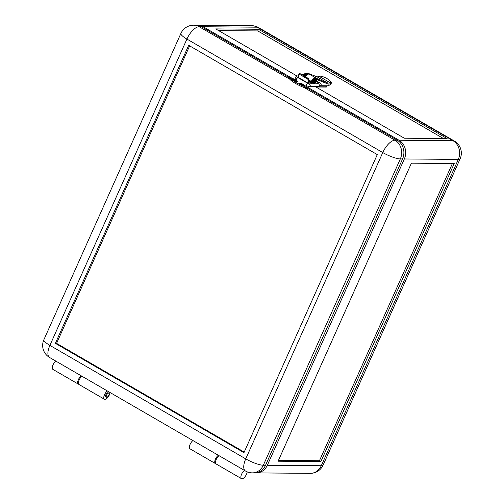 <?xml version="1.0" encoding="UTF-8"?>
<svg xmlns="http://www.w3.org/2000/svg" width="504" height="504" viewBox="0 0 504 504"><rect width="100%" height="100%" fill="white"/><g stroke="black" fill="none" stroke-linecap="round" stroke-linejoin="round"><path stroke-width="0.76" d="M247.199 471.845A5.109 2.192 -59.9 0 1 245.196 476.469A5.109 2.192 -59.9 0 1 242.002 478.8A5.109 2.192 -59.9 0 1 241.479 478.668A5.109 2.192 -59.9 0 1 241.284 474.976A5.109 2.192 -59.9 0 1 244.434 470.402M310.073 82.001A2.785 0.598 24.1 0 0 309.847 82.114A2.785 0.598 24.1 0 0 311.056 83.242A2.785 0.598 24.1 0 0 311.837 83.651M311.762 83.721A2.785 0.598 -155.9 0 1 311.018 83.324A2.785 0.598 -155.9 0 1 309.809 82.196A2.785 0.598 -155.9 0 1 309.84 82.158M305.374 76.721A1.436 0.617 -59.9 0 1 306.287 75.827M106.747 397.284A2.318 0.995 -59.9 0 1 106.508 397.228A2.318 0.995 -59.9 0 1 106.672 394.96A2.318 0.995 -59.9 0 1 108.593 393.145A2.318 0.995 -59.9 0 1 108.832 393.208A2.318 0.995 -59.9 0 1 108.669 395.476A2.318 0.995 -59.9 0 1 106.747 397.284M452.397 163.523L319.448 460.732L278.466 460.385M320.897 461.57L278.095 461.21L411.409 163.176L454.217 163.535L320.897 461.57L319.448 460.732M306.684 86.732L399.023 140.244A13.929 12.216 -89.5 0 1 404.347 158.968L267.328 465.28L321.275 465.728A13.929 2.986 24.1 0 0 323.108 465.11L460.127 158.798A13.929 13.929 0 0 0 454.4 141.063A13.929 5.985 120.1 0 0 452.97 140.692L257.122 27.191A13.929 12.216 -89.5 0 0 251.685 25.685L197.732 25.231A13.929 12.216 -89.5 0 0 196.844 25.263M78.681 384.212A5.109 2.192 -59.9 0 1 78.271 384.079L52.882 369.369A5.109 2.192 -59.9 0 1 52.693 365.677A5.109 2.192 -59.9 0 1 55.837 361.103M78.271 384.079A5.109 2.192 -59.9 0 1 78.076 380.388A5.109 2.192 -59.9 0 1 81.226 375.814M327.127 85.775A6.268 1.342 -155.9 0 1 327.102 85.97A6.268 1.342 -155.9 0 1 326.277 86.247L320.286 86.197M327.102 85.97L326.731 86.801A6.268 1.342 -155.9 0 1 325.912 87.079L326.277 86.247M255.44 472.853A13.929 12.216 -89.5 0 0 256.328 472.897A13.929 12.216 -89.5 0 0 267.328 465.28M197.732 25.231A13.929 12.216 -89.5 0 1 203.175 26.744L292.018 78.227M241.479 478.668L216.09 463.951A5.109 2.192 -59.9 0 1 215.901 460.259A5.109 2.192 -59.9 0 1 219.045 455.685M304.12 75.997A2.879 1.235 -59.9 0 1 306.747 73.918L307.471 74.34A2.879 1.235 -59.9 0 1 307.648 74.504M304.844 76.419A2.879 1.235 -59.9 0 1 307.471 74.34M316.575 79.613A2.879 1.235 -59.9 0 0 316.537 79.594A2.879 1.235 -59.9 0 0 313.715 82.07L312.99 81.654L311.995 83.872M312.99 81.654A2.879 1.235 -59.9 0 1 315.813 79.172L316.537 79.594M313.715 82.07L312.915 83.859M315.926 86.997L325.912 87.079M297.177 76.123L215.718 28.917L258.521 29.276L257.777 30.933L218.629 30.605M315.265 86.606L404.309 138.216L447.117 138.575L258.521 29.276M443.463 138.543L257.777 30.933M296.125 76.564L307.755 83.33L306.388 84.527L306.356 85.743L309.424 86.694L318.843 86.556L320.928 85.516C321.552 84.351 320.935 83.236 319.089 82.165L317.577 83.79M309.437 86.694L310.376 85.926L309.393 83.91L318.925 83.777M296.358 79.758L296.554 78.832L297.757 77.597M304.076 74.164L301.751 74.214L303.332 74.812M319.725 85.926L318.805 83.771M316.978 81.169A2.041 0.876 120.1 0 0 316.884 81.094A2.041 0.876 120.1 0 0 314.874 82.851A2.041 0.876 120.1 0 0 314.591 83.834M316.644 83.803A3.534 3.534 0 0 0 317.344 81.969A2.041 0.876 120.1 0 0 317.098 81.22A2.041 0.876 120.1 0 0 315.094 82.977A2.041 0.876 120.1 0 0 314.824 83.828M326.901 78.555A14.855 7.447 14.1 0 0 320.746 76.01L319.593 76.602A8.82 3.793 -59.9 0 1 317.249 76.936L327.695 82.99A8.82 3.793 120.1 0 0 330.032 82.65L331.191 82.064A14.855 7.447 14.1 0 0 326.901 78.555M319.775 76.413L320.746 76.01M308.864 80.149L311.611 81.541A3.623 1.556 -59.9 0 1 311.617 81.535A3.623 1.556 -59.9 0 1 315.076 78.372L315.504 78.542L315.857 77.887L318.251 79.273L327.695 82.99A0.743 0.668 111.5 0 1 327.921 83.979L318.503 80.212A0.743 0.668 -68.5 0 0 318.251 79.273M305.582 76.841A4.36 1.877 -59.9 0 1 309.191 74.107L315.428 77.723A4.36 1.877 -59.9 0 0 311.258 81.528A4.36 1.877 -59.9 0 1 311.258 81.528M317.52 83.79A1.487 0.636 -59.9 0 1 317.678 83.362A1.487 0.636 -59.9 0 1 319.133 82.083A1.487 0.636 -59.9 0 1 319.284 82.284M303.32 75.531A3.251 1.399 -59.9 0 1 305.897 73.156L306.76 73.54A3.251 1.399 -59.9 0 0 303.899 75.871M313.664 83.847A3.251 1.399 -59.9 0 1 314.099 82.429A3.251 1.399 -59.9 0 1 317.205 79.588L317.785 79.928M314.307 83.834A3.251 1.399 -59.9 0 1 314.679 82.763A3.251 1.399 -59.9 0 1 317.501 79.878M331.191 82.064L331.361 83.21A0.926 0.397 -59.9 0 0 330.958 83.803L330.681 84.231A8.82 3.793 -59.9 0 1 327.436 85.781L320.796 85.724M317.552 79.727L315.504 78.542M317.205 79.588L318.503 80.212M331.38 83.141L330.46 83.614A0.743 0.561 62.9 0 0 330.032 82.65L319.593 76.602A0.743 0.561 -117.1 0 0 319.095 76.564L317.167 76.898A0.743 0.668 -68.5 0 1 317.249 76.936L307.805 73.219L309.191 74.107M315.857 77.887L315.428 77.723M316.896 79.349A8.82 3.793 -59.9 0 1 316.411 79.393L316.184 79.386M314.08 79.374L314.761 79.374M307.805 73.219A0.743 0.668 -68.5 0 0 306.898 73.483L307.478 73.823L306.76 73.54M306.898 73.483L306.18 73.2M308.089 74.245L307.478 73.823M304.378 74.063A1.947 0.838 120.1 0 0 302.973 75.329M303.761 74.819A1.947 0.838 120.1 0 0 303.263 75.499M308.505 83.689A2.602 1.115 120.1 0 0 308.782 82.505L308.883 79.563L308.19 80.161L308.089 83.11L298.658 77.641L298.759 74.699A1.115 0.63 -130.9 0 1 298.897 74.359A1.115 0.63 -130.9 0 1 299.653 74.409L307.346 78.87L308.038 78.265L300.353 73.811L299.653 74.409M292.276 79.197A2.785 0.598 24.1 0 0 292.251 79.235A2.785 0.598 24.1 0 0 293.454 80.356A2.785 0.598 24.1 0 0 297.335 81.509A2.785 0.598 24.1 0 0 297.347 81.465M293.492 80.275A2.785 0.598 24.1 0 0 297.373 81.427A2.785 0.598 24.1 0 0 296.169 80.3A2.785 0.598 24.1 0 0 292.288 79.153A2.785 0.598 24.1 0 0 293.492 80.275M299.527 83.399A2.785 0.598 24.1 0 0 299.502 83.437A2.785 0.598 24.1 0 0 300.712 84.565A2.785 0.598 24.1 0 0 304.586 85.712A2.785 0.598 24.1 0 0 304.599 85.667M300.743 84.483A2.785 0.598 24.1 0 0 304.624 85.63A2.785 0.598 24.1 0 0 303.421 84.502A2.785 0.598 24.1 0 0 299.54 83.355A2.785 0.598 24.1 0 0 300.743 84.483M81.95 376.236A5.109 2.192 120.1 0 0 78.807 380.81A5.109 2.192 120.1 0 0 78.996 384.502L104.385 399.218A5.109 2.192 120.1 0 0 104.908 399.351A5.109 2.192 120.1 0 0 110.086 392.54M107.339 390.953A5.109 2.192 120.1 0 0 104.189 395.527A5.109 2.192 120.1 0 0 104.385 399.218M108.832 393.208L108.108 392.786A2.318 0.995 120.1 0 0 107.869 392.729A2.318 0.995 120.1 0 0 105.947 394.544A2.318 0.995 120.1 0 0 105.783 396.805A2.318 0.995 120.1 0 0 106.016 396.869M192.931 440.553A5.109 2.192 120.1 0 0 189.787 445.126A5.109 2.192 120.1 0 0 189.977 448.818L215.366 463.529A5.109 2.192 120.1 0 0 215.775 463.661M218.32 455.263A5.109 2.192 120.1 0 0 215.17 459.837A5.109 2.192 120.1 0 0 215.366 463.529M244.213 452.094L56.58 343.356L189.649 45.87M55.377 343.344L188.691 45.31L377.288 154.608L243.968 452.642L55.377 343.344L56.58 343.356M289.781 77.956L201.386 26.725A13.929 12.216 -89.5 0 0 195.949 25.219L193.719 25.2A13.929 13.929 0 0 0 180.892 33.44A13.929 2.986 24.1 0 0 186.915 39.073L382.763 152.567L245.744 458.879A13.929 2.986 -155.9 0 0 263.315 465.242L400.334 158.93A13.929 2.986 24.1 0 1 382.763 152.567A13.929 5.985 120.1 0 1 395.01 140.207A13.929 12.216 90.5 0 1 400.334 158.93L402.564 158.949L265.545 465.261L263.315 465.242A13.929 12.216 -89.5 0 1 252.315 472.865A13.929 13.929 0 0 1 245.448 470.988A13.929 5.985 -59.9 0 1 245.744 458.879L49.896 345.385A13.929 5.985 120.1 0 0 49.6 357.487A13.929 13.929 0 0 1 43.873 339.753L180.892 33.44M306.709 87.765L397.24 140.225A13.929 12.216 90.5 0 1 402.564 158.949M252.315 472.865L254.545 472.884A13.929 12.216 -89.5 0 0 265.545 465.261M306.482 88.137L305.493 88.099A14.855 3.181 -155.9 0 1 304.328 87.658A14.855 3.181 -155.9 0 1 289.838 79.26A14.855 3.181 -155.9 0 1 289.485 78.826L289.932 77.83A14.855 3.181 24.1 0 0 305.941 87.104L306.942 87.242L305.808 85.226L306.193 85.233M302.551 84.659L303.219 84.666L302.639 84.332L300.529 83.689L301.613 84.319L300.945 84.319L302.482 84.823M302.457 84.741L302.639 84.332M301.827 84.653L301.972 84.325M293.63 79.493L294.273 80.451L296.383 81.087L295.388 80.13L293.555 79.651M295.199 80.539L295.388 80.13M294.569 80.451L294.72 80.123M298.897 74.359L299.596 73.76A1.115 0.63 49.1 0 1 300.353 73.811M308.19 80.161A1.115 0.63 -130.9 0 0 307.346 78.87M308.038 78.265A1.115 0.63 49.1 0 1 308.883 79.563M298.658 77.641A1.487 0.636 -59.9 0 1 298.595 78.025M308.026 83.481A1.487 0.636 120.1 0 0 308.089 83.11M306.369 86.19A2.602 1.115 120.1 0 0 306.804 85.982M289.894 77.698L296.377 79.764M404.347 158.968L458.294 159.415A13.929 2.986 24.1 0 0 460.127 158.798M399.023 140.244L452.97 140.692A13.929 12.216 -89.5 0 1 458.294 159.415L321.275 465.728A13.929 12.216 90.5 0 1 310.281 473.351A13.929 13.929 0 0 0 323.108 465.11M203.175 26.744L257.122 27.191A13.929 5.985 -59.9 0 1 258.552 27.562A13.929 13.929 0 0 0 251.685 25.685M330.46 83.614A9.563 4.108 -59.9 0 1 327.921 83.979M307.724 73.181L317.167 76.898A0.743 0.668 -68.5 0 0 317.079 76.873M289.838 79.26L199.162 26.706A13.929 5.985 120.1 0 0 186.915 39.073L49.896 345.385A13.929 2.986 -155.9 0 1 43.873 339.753M304.328 87.658L395.01 140.207L397.24 140.225M201.386 26.725L199.162 26.706A13.929 12.216 -89.5 0 0 193.719 25.2M289.932 77.83L289.485 78.826M305.941 87.104L305.493 88.099M106.508 397.228L105.783 396.805M256.328 472.897L310.281 473.351M454.4 141.063L258.552 27.562M305.525 76.81L305.947 76.28M309.752 81.654L309.072 81.264L309.097 80.287M310.439 82.051L309.758 81.661L309.746 80.829M311.125 82.448L310.445 82.058L310.433 81.226M311.812 82.845L311.125 82.454L311.157 81.478M313.267 79.141L314.2 79.519M312.278 83.236L312.083 83.166C311.982 82.801 310.666 82.883 313.362 79.783L314.591 79.632M318.843 86.556L320.928 85.516M296.169 76.545L295.136 77.641L295.18 78.643L295.886 79.588M301.738 74.22L301.342 74.384M298.733 75.474L296.132 76.558M309.424 83.91L307.761 83.336M312.272 83.248L311.592 83.878M311.768 82.127L313.532 79.871M312.455 82.524L314.219 80.275M319.095 76.564L320.072 76.06M245.448 470.988L49.6 357.487M306.942 87.242L306.501 88.238"/></g></svg>
